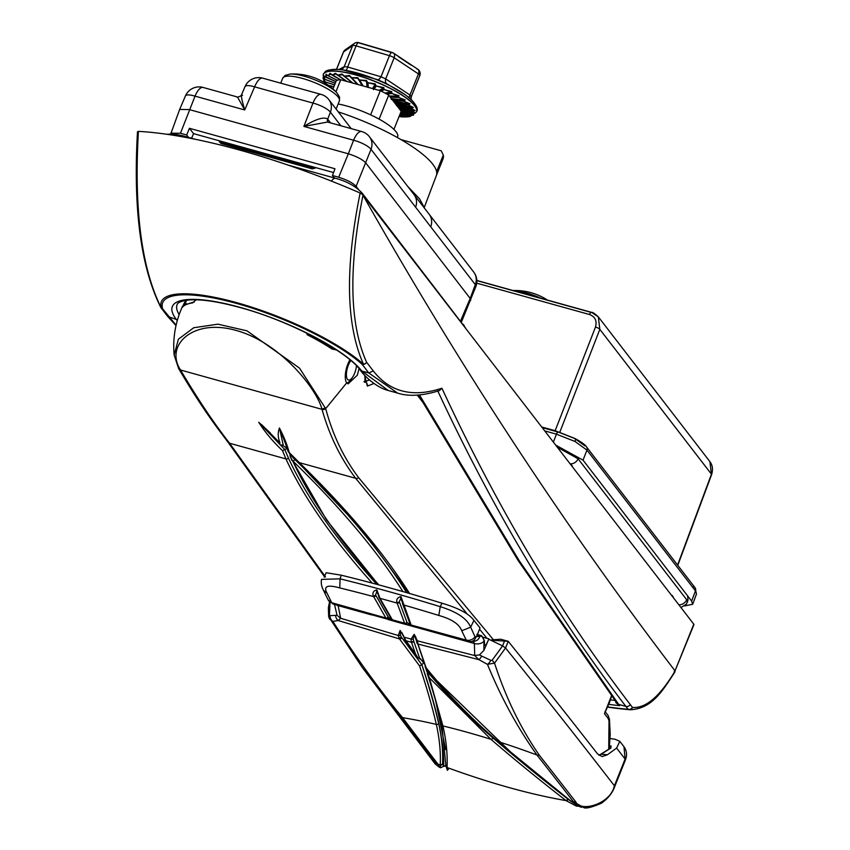 <?xml version="1.0" encoding="UTF-8"?>
<svg xmlns="http://www.w3.org/2000/svg" width="850" height="850" viewBox="0 0 850 850"><rect width="100%" height="100%" fill="white"/><g stroke="black" fill="none" stroke-linecap="round" stroke-linejoin="round"><path stroke-width="1.27" d="M290.243 74.056L290.243 74.056A28.581 7.278 21.8 0 1 298.956 74.938A28.581 7.278 21.8 0 1 336.781 92.671L336.781 92.671A59.553 59.553 0 0 0 290.243 74.056L285.143 75.406L282.699 78.211L280.723 83.172M513.188 290.562A28.581 7.278 21.8 0 1 525.81 292.74A28.581 7.278 21.8 0 1 541.067 298.318M436.326 175.663A92.331 23.513 -158.2 0 0 436.358 175.567A92.331 23.513 -158.2 0 0 436.603 171.679A92.331 23.513 -158.2 0 0 432.777 164.231A92.331 23.513 -158.2 0 0 338.289 111.892M407.724 186.437L419.592 198.868L423.821 206.741M248.901 150.206L247.754 148.708M333.561 172.561L193.556 133.641L191.579 138.263M188.562 137.424L186.681 134.991L189.433 128.286L334.974 168.757L332.456 175.514L338.683 177.246L348.319 153.797L189.284 109.586L179.648 109.459L170.786 133.854M189.433 128.286L193.556 133.641M186.681 134.991L180.466 133.259L170.808 133.174M461.454 321.991L475.915 286.408A14.886 3.655 -159.6 0 0 475.309 284.665L371.025 149.334L356.108 186.352L358.413 189.348M356.108 186.352C352.75 182.846 346.938 179.817 338.683 177.246M334.337 177.947L332.456 175.514M338.141 103.966A42.043 10.71 21.8 0 1 379.44 119.308A42.043 10.71 21.8 0 1 397.662 136.893L397.407 137.562M401.03 139.623L441.224 150.801L443.307 155.072A92.331 23.513 -158.2 0 1 443.009 158.961L436.337 175.621M369.474 136.797A14.886 13.217 -37.6 0 1 371.025 149.334A14.886 4.122 -158.7 0 0 353.589 140.229L348.319 153.797C356.575 156.368 362.376 159.396 365.744 162.903L470.178 298.424L475.309 284.665A14.886 13.217 -37.6 0 0 473.758 272.127L414.056 194.661A14.886 13.217 -37.6 0 0 414.056 194.65L369.474 136.797A14.886 14.886 0 0 0 361.664 131.537A14.886 5.695 -74.5 0 0 353.589 140.229L303.896 126.416C315.881 119.064 323.786 116.609 327.622 119.043L330.597 122.899M242.526 95.381C240.55 93.468 241.283 98.324 244.726 109.958L195.032 96.146A14.886 3.921 -156.8 0 0 185.428 95.944L179.648 109.459M470.751 300.252L470.178 298.424L460.583 320.854M340.871 125.757L330.406 112.179A14.886 4.122 -158.7 0 0 312.981 103.073L254.617 86.849L244.726 109.958L237.883 97.718M430.716 226.801A14.886 13.217 -37.6 0 0 429.165 214.264M415.608 207.188A14.886 13.217 -37.6 0 0 414.056 194.661M327.547 122.049L303.896 126.416L312.981 103.073A14.886 5.695 -74.5 0 1 321.045 94.382L262.692 78.157A14.886 5.695 105.5 0 0 254.617 86.849A14.886 3.921 -156.8 0 0 245.012 86.647L241.485 94.902C241.974 95.827 235.971 98.069 237.235 96.942L203.107 87.454A14.886 14.886 0 0 0 185.428 95.944M436.603 171.679L443.307 155.072M350.88 360.581A11.167 4.271 105.5 0 0 346.821 377.984A11.167 4.271 105.5 0 0 352.346 377.581A11.167 4.271 105.5 0 0 356.469 365.755M351.581 378.526A14.886 5.695 -74.5 0 1 350.721 379.822A14.886 5.695 -74.5 0 1 346.874 383.063M360.145 369.941A3.719 3.304 -37.6 0 0 361.76 371.004L388.312 390.511C375.796 387.377 363.619 375.201 360.145 369.941L360.145 369.941C347.183 351.656 290.859 321.608 242.93 308.337C217.887 301.314 199.081 298.605 186.511 300.231C180.529 301.41 177.427 302.834 177.193 304.491L177.193 304.491A100.427 25.574 -158.2 0 0 179.169 314.606M388.312 390.511L397.492 393.061M419.433 394.91L519.254 560.766L618.662 704.384L625.876 706.393C555.688 614.847 492.947 509.607 437.644 390.681M177.268 320.62L176.343 319.462A104.146 26.52 21.8 0 1 239.827 307.307A104.146 26.52 21.8 0 1 361.76 371.004L368.794 372.969L362.111 364.289A114.559 29.176 -158.2 0 0 236.916 303.524A114.559 29.176 -158.2 0 0 162.626 308.826L176.109 325.178M441.915 388.227L439.429 390.607C422.493 395.866 408.531 396.695 397.545 393.072L368.794 372.969L373.277 370.919C389.789 392.062 412.664 397.832 441.915 388.227C497.207 507.418 559.991 612.85 630.243 704.533L632.474 707.423C645.681 708.539 659.77 696.575 674.751 671.532L693.791 624.187L362.971 195.234C460.923 368.284 564.963 526.851 675.081 670.926M137.689 132.589L138.412 131.368A251.239 63.984 21.8 0 1 360.134 193.014L362.886 194.767M137.594 132.132L138.412 131.368C133.896 209.504 141.525 268.387 161.288 308.008A3.719 3.177 151.1 0 1 160.714 307.286L160.714 307.286A3.719 3.177 151.1 0 1 160.395 306.351M693.791 624.187A3.719 0.946 21.8 0 1 693.94 624.644A3.719 0.946 21.8 0 1 693.515 624.878M362.971 195.234C348.373 268.473 349.584 324.137 366.584 362.228A3.719 3.209 152.7 0 1 363.513 364.236C346.024 325.242 344.898 268.164 360.134 193.014M137.488 131.75C133.067 208.728 140.813 267.24 160.714 307.286A3.719 3.719 0 0 0 161.011 307.753A3.719 3.304 142.4 0 0 162.626 308.826A3.719 3.527 -16.3 0 1 161.288 308.008A116.131 29.569 21.8 0 1 236.597 302.632A116.131 29.569 21.8 0 1 363.513 364.236A3.719 2.932 -48.4 0 1 362.111 364.289A3.719 3.304 142.4 0 0 366.584 362.228L373.277 370.919M630.243 709.793L629.021 709.633A250.006 63.665 21.8 0 1 610.534 707.54A250.006 63.665 21.8 0 1 607.591 707.115L630.222 709.782C651.642 708.539 661.629 692.484 674.974 671.861L674.571 671.84M607.676 706.903A248.721 63.336 -158.2 0 0 628.107 709.282A3.719 3.304 142.4 0 0 632.474 707.423A3.719 3.347 99.5 0 1 629.021 709.633A3.719 2.763 94.8 0 1 628.107 709.282L625.876 706.393A3.719 3.304 142.4 0 0 630.243 704.533M674.751 671.532L693.94 624.644M674.241 671.341L675.091 670.937M608.738 704.321A253.024 64.43 21.8 0 0 619.661 705.681L618.662 704.384A3.719 3.304 142.4 0 1 617.047 703.311L619.661 705.681L615.846 702.684L615.57 700.506M312.853 168.045L221.924 142.758L221.064 141.791A1.487 0.648 172 0 0 219.247 141.557L219.13 140.749M314.585 167.801L313.161 168.13A1.487 0.574 105.5 0 0 313.023 168.024L313.023 168.024A1.487 0.574 105.5 0 0 312.226 168.874L315.074 168.194L314.585 167.801M609.237 748.574L611.097 745.992L610.874 748.074L601.258 754.205A220.819 56.238 -158.2 0 0 607.421 754.758L616.611 748.085L619.82 741.338L615.06 739.234A249.326 63.495 -158.2 0 1 610.088 738.501M590.399 807.075L583.302 807.245L573.506 801.826A20876.425 5316.304 -158.2 0 0 536.966 755.013C517.629 727.908 501.128 697.68 487.464 664.349L478.901 659.653L417.987 644.066L426.084 667.686C446.962 693.717 470.942 718.335 498.036 741.54A1708.468 435.072 -158.2 0 0 571.636 801.539L575.896 802.06C580.858 812.504 610.629 804.036 614.401 785.782L625.101 759.039L623.985 746.725L619.82 741.338M571.657 801.55A1.785 1.296 127.8 0 1 571.2 801.359L582.069 807.054C581.4 807.829 577.777 805.928 571.2 801.359L570.881 800.955M579.158 806.268L576.343 806.108L566.058 800.615A1715.767 436.932 21.8 0 1 490.886 739.277L429.377 677.801L442.924 725.942A1715.767 436.932 21.8 0 1 447.068 767.529C490.397 783.307 530.06 794.336 566.058 800.615L568.055 799.234L572.698 802.506M447.068 767.529L445.931 765.871A1.785 1.721 2.5 0 0 447.068 767.55L447.355 770.312L448.513 768.06M444.805 765.786L443.711 765.977A1.785 1.7 34.1 0 1 443.519 766.36L440.534 767.784L440.257 765.011A1708.468 435.072 -158.2 0 0 436.316 724.381C432.512 707.646 426.923 688.149 419.528 665.858L399.489 638.924L338.247 620.553L332.839 621.361C355.906 657.305 379.153 689.403 402.592 717.655A20876.425 5316.304 -158.2 0 0 437.941 764.139L440.257 765.011L442.574 764.033L443.711 765.977C444.114 741.869 436.815 708.103 421.834 664.711L401.211 636.884L421.834 664.711M435.859 763.119L437.941 764.139L439.578 767.423L435.168 763.938L435.859 763.119A20878.932 5316.941 21.8 0 1 400.509 716.635L362.302 667.505L328.865 617.058A6.311 2.539 -9.9 0 1 328.663 616.579L328.663 616.579A6.311 2.539 -9.9 0 1 329.46 615.018L329.991 615.634L337.067 615.315L334.496 604.424M391.924 619.788L386.389 618.694A1.785 1.541 -44.4 0 0 388.567 617.472L375.572 594.936L388.121 616.888L390.224 618.789A1.785 1.317 89.6 0 1 388.779 619.523L333.094 604.021L328.068 599.76L323.478 590.314C321.481 586.532 320.832 582.888 321.555 579.381L340.074 578.85L339.777 587.934C327.303 584.428 323.096 586.234 327.154 593.364L331.691 602.703L385.868 618.003L373.235 595.85C372.3 592.716 373.501 590.718 376.858 589.857L379.982 598.336L392.371 619.82L404.6 623.22L396.929 602.512C396.164 599.42 397.513 597.433 400.977 596.572L411.134 625.026L466.278 640.114L461.731 630.774C459.361 624.166 451.722 619.066 438.812 615.464A555.645 141.504 -158.2 0 0 403.644 604.966A1.785 1.541 -20.8 0 1 402.581 603.617M413.78 641.251L419.889 658.973L413.78 641.251A1.785 1.594 -19.4 0 1 411.464 642.281L406.024 640.773L415.544 654.032L411.283 641.729L411.049 639.083L414.184 634.344L417.403 640.836L474.725 655.552L474.364 643.503L473.493 641.304M336.419 604.966A7.448 4.909 -8.8 0 0 338.141 605.625L340.638 618.269L398.246 635.503L400.127 630.434L406.024 640.773A1.785 1.456 -34.7 0 1 405.248 640.252L404.823 639.572A1.785 1.403 -28.8 0 0 405.673 640.167M391.903 619.756L389.459 619.533M411.134 625.026L412.675 626.163L411.464 625.664A1.785 1.647 -33.9 0 1 410.603 625.048L410.146 624.134A1.785 1.562 -20.1 0 0 411.134 625.026M468.499 641.442L470.826 641.654A7.448 6.418 83.1 0 1 470.815 641.654A7.448 6.418 83.1 0 1 468.499 641.442L466.278 640.114A7.448 6.332 153.9 0 0 475.022 636.809L479.857 636.289C482.343 635.747 483.703 637.426 483.937 641.314L483.894 650.399L488.782 639.232L485.977 645.129L484.691 645.469L484.351 640.656L481.557 635.683L476.956 636.066M417.722 643.153A1.785 1.498 169.1 0 1 416.829 641.229L416.436 639.891A1.785 1.211 173.9 0 0 417.403 640.836L417.987 644.066A1.785 1.594 160.6 0 1 416.914 642.558M483.894 650.399L479.485 654.914L481.727 656.094A6.311 1.339 -61.9 0 1 478.901 659.653L474.725 655.552M513.889 755.183L426.902 671.043C446.346 694.524 468.371 716.837 492.957 737.949A1713.983 436.475 -158.2 0 0 568.055 799.234M391.404 618.247A1.785 1.466 -31.5 0 0 392.371 619.82L393.943 621.191L405.779 624.474L406.778 624.527L404.6 623.22A1.785 1.562 -20.1 0 0 406.927 622.2L399.288 601.641L406.927 622.2M324.19 577.171L326.145 572.719L341.233 575.195L340.074 578.85A562.02 143.119 21.8 0 1 389.374 591.749A562.02 143.119 21.8 0 1 440.247 606.698L441.979 603.213C458.522 608.101 469.168 613.827 473.939 620.383L470.677 627.173L475.022 636.809M438.812 615.464L440.247 606.698C456.918 611.787 467.064 618.609 470.677 627.173L461.731 630.774M441.979 603.213A562.02 143.119 -158.2 0 0 341.233 575.195M476.85 636.013L480.027 627.874A20888.803 5319.449 -158.2 0 0 473.939 620.383M488.92 638.871L483.48 637.362M481.727 656.094L490.896 660.376L492.139 660.248L502.584 645.904L488.782 639.232M330.002 602.31L329.46 615.018M491.587 639.869L500.714 639.232L508.226 641.314L505.548 647.997L494.541 663.117C505.761 697.659 520.699 728.365 539.346 755.236A20878.932 5316.941 21.8 0 1 575.896 802.06M491.566 640.231L508.226 641.314A20902.201 5322.859 21.8 0 1 597.465 753.822L602.151 756.574L607.421 754.758M386.389 618.694L385.868 618.003A1.785 1.466 -31.5 0 0 388.121 616.888M328.068 599.76A7.448 6.311 -26.5 0 0 331.691 602.703L333.944 604.031L333.094 604.021M401.721 637.776A1.785 1.456 145.4 0 1 399.489 638.924L398.246 635.503A1.785 1.201 172.9 0 0 400.392 635.067L401.211 636.884A1.785 1.371 154.6 0 1 398.937 637.925M340.638 618.269L338.247 620.553A6.311 5.206 -96.5 0 1 335.591 615.464M492.139 660.248L494.541 663.117L487.464 664.349A6.311 1.679 -60.8 0 0 490.896 660.376M329.991 615.634A6.311 5.366 -100 0 0 332.839 621.361L329.587 619.076L328.663 616.579L328.366 607.782L329.534 601.864M337.067 615.315L340.521 618.131M475.904 637.234A7.448 6.418 83.1 0 1 470.826 641.654M479.857 636.289A7.448 6.534 81.6 0 1 474.704 641.134L472.919 641.006M483.937 641.314A7.448 5.1 175.6 0 1 474.364 643.503L428.474 630.742M474.81 655.467L479.485 654.914M583.302 807.245C584.906 809.019 590.931 807.691 601.386 803.239C607.92 798.617 612.361 793.103 614.688 786.707L614.401 785.782A20902.201 5322.859 21.8 0 0 505.548 647.997L502.584 645.904L504.379 641.41M419.528 665.858L421.823 664.742C429.229 687.066 434.828 706.605 438.621 723.361A1710.264 435.529 21.8 0 1 442.574 764.033A1.785 1.721 -177.5 0 1 440.257 765.021M426.7 668.907L426.934 670.937M445.666 749.647L435.699 701.048M426.838 671.585L425.478 667.399M421.844 664.679L422.992 663.616M404.239 637.202L404.866 638.339A1.785 1.403 -28.8 0 0 404.823 639.572L403.707 636.692A1.785 1.062 -17.2 0 1 403.75 636.151L403.155 635.141M420.463 658.793L423.842 663.085M400.127 630.434A1.785 0.68 -74.2 0 0 400.233 630.827L400.392 635.067M416.564 641.155L414.29 634.737L413.281 638.807L413.642 640.773A1.785 1.541 -13.8 0 1 411.283 641.729M415.799 637.032L414.29 634.737A1.785 0.691 105.3 0 1 414.184 634.344M415.544 654.032L417.754 657.496L422.142 660.429L423.757 662.787M413.281 638.807A1.785 1.307 5.8 0 1 411.049 639.083L404.611 637.298A1.785 1.062 -17.2 0 1 403.707 636.692L401.816 632.506M402.326 602.214L400.86 598.368L399.288 601.641A1.785 1.424 -11.8 0 1 396.929 602.512M403.442 604.244A1.785 1.392 169.8 0 1 402.581 602.448L401.976 599.526L400.86 598.368A1.785 0.648 105.9 0 1 400.977 596.572M404.823 623.688A1.785 1.626 -29.1 0 0 407.097 622.582L410.688 624.75M378.335 594.532L376.805 591.674L375.572 594.936A1.785 1.328 -17 0 1 373.235 595.85M379.727 597.731A1.785 1.36 161.2 0 1 378.93 595.977L376.805 591.674A1.785 0.723 105.1 0 1 376.858 589.857M390.224 618.789L391.595 619.331M391.797 619.533A1.785 1.519 -40.2 0 0 392.009 619.884L392.009 619.884A1.785 1.519 -40.2 0 0 392.711 620.319M377.836 592.599L379.121 597.688A1.785 1.466 -28.4 0 0 379.982 598.336A555.645 141.504 -158.2 0 1 388.514 600.684A555.645 141.504 -158.2 0 1 397.099 603.096A1.785 1.541 -20.8 0 0 399.415 602.076M408.287 623.911A1.785 1.456 86.3 0 1 407.235 624.591L407.235 624.591A1.785 1.456 86.3 0 1 406.778 624.527M410.38 624.548A1.785 1.647 -33.9 0 0 410.603 625.048L412.197 626.259L467.638 641.431M410.199 623.029A1.785 1.562 -20.1 0 0 410.146 624.134L402.666 604.095L401.965 599.526M405.078 639.88A1.785 1.456 -34.7 0 0 405.248 640.252L417.754 657.496M416.468 639.54A1.785 1.211 173.9 0 0 416.436 639.891L425.149 665.709M426.084 667.686L425.085 666.772M443.519 766.36L445.953 766.009M447.111 767.55A1.785 1.7 -145.8 0 0 448.311 769.505M429.377 677.801L426.902 671.043M609.992 748.648A1.487 1.158 57.3 0 1 610.353 748.223L611.097 745.992A237.065 60.371 -158.2 0 1 609.546 745.79M600.419 754.715A1.487 1.158 57.6 0 1 600.748 754.354L600.748 754.354A1.487 1.158 57.6 0 1 601.258 754.205M598.952 755.331L610.353 748.223A1.487 1.158 57.3 0 1 610.874 748.074M349.934 359.784A14.96 5.727 105.5 0 0 347.884 363.981A14.96 5.727 105.5 0 0 346.704 382.861L348.128 383.86L357.34 375.179L359.072 368.603M467.245 614.019L355.683 478.306C340.563 458.341 329.343 435.349 322.022 409.349L321.938 409.062C316.232 387.781 279.044 342.029 235.992 330.395C192.387 318.049 164.804 345.663 180.359 369.707L178.606 368.464L174.154 355.066L178.404 339.192L193.736 327.739L217.961 324.179L246.968 330.831L299.498 368.103L325.731 408.701C332.679 434.839 343.676 457.853 358.721 477.753L493.499 639.859M336.526 349.987L331.999 349.01A94.881 24.161 -158.2 0 0 307.073 334.677L307.009 333.529M195.851 299.784A72.452 28.039 106.6 0 0 195.734 300.039L195.564 300.369M192.684 302.876A1.487 1.317 -97.9 0 1 193.673 302.079C184.748 304.821 181.008 306.489 182.463 307.073L182.463 307.073A1.487 1.434 -141.9 0 0 182.282 307.392L183.993 303.588A1.487 0.701 28.2 0 1 184.004 303.546L182.282 307.392A94.881 24.161 -158.2 0 1 192.684 302.876L195.734 300.039A71.315 27.604 -73.4 0 1 195.829 299.784M183.993 303.588A36.306 13.887 -74.5 0 1 185.874 300.337L184.004 303.546A1.487 0.701 28.2 0 1 185.045 303.397L183.993 305.564M180.359 369.707L180.529 370.005C197.476 398.682 213.828 423.098 229.596 443.243L325.507 576.938M486.976 638.329L479.506 629.117M372.236 583.111A1653.154 420.984 21.8 0 1 285.94 458.915L282.498 450.649C272.627 441.256 264.711 431.8 258.751 422.269L280.033 443.031C277.865 437.506 277.674 432.501 279.448 428.017C284.134 437.197 287.385 445.358 289.191 452.508L299.338 462.644L355.683 478.306A3.719 3.262 140.3 0 0 358.721 477.753M608.717 749.275L609.025 720.864L608.271 718.654A3.719 3.304 -37.6 0 0 607.963 715.328L609.461 719.366A3.719 2.603 -6.8 0 0 608.515 717.889M608.271 718.654L604.456 713.702L611.426 695.969M373.947 383.488L367.381 386.102L364.639 375.658M331.989 347.894L334.411 348.617M364.735 381.65L369.506 379.982M402.9 591.579A1645.717 419.092 -158.2 0 0 292.644 460.774L290.264 456.832L289.723 453.358M288.15 450.511L279.491 428.081L283.369 445.793L286.949 448.322M287.098 448.502L284.803 449.576L288.32 457.799A1651.295 420.516 -158.2 0 0 376.731 584.322M270.321 432.937L258.793 422.333L284.803 449.586L282.498 450.649M280.033 443.031L261.577 424.607M289.786 454.495L294.876 459.467A1647.576 419.56 21.8 0 1 406.672 592.652M609.025 720.864A3.719 2.603 -6.8 0 0 609.461 719.366L610.215 734.57L609.184 748.967M604.456 713.702L609.429 702.589A3.719 0.946 21.8 0 1 609.004 702.833M281.424 444.816L283.369 445.793M289.191 452.508L288.161 451.584L282.487 434.828M195.691 299.774L193.673 302.079A1.487 1.317 -97.9 0 1 194.161 302.122M331.999 349.01A1.487 0.903 -56.5 0 0 331.829 347.724L331.829 347.724A1.487 0.903 -56.5 0 0 331.543 347.629A93.394 23.779 21.8 0 0 307.233 333.636M553.403 442L556.452 434.159A3.719 1.424 -74.5 0 1 558.471 431.991A3.719 1.424 -74.5 0 1 558.811 432.236L574.696 438.515A3.719 1.328 117.6 0 1 575.089 438.558C581.729 442.266 585.554 445.071 586.564 446.951L586.564 446.951A3.719 3.304 -37.6 0 1 586.946 450.096L583.036 460.147L691.645 601.099L695.449 590.888A3.719 3.304 -37.6 0 0 695.066 587.754L696.469 594.065L695.449 590.888L586.946 450.096L575.004 441.469L556.452 434.159L544.882 430.939M476.829 280.457L591.547 312.354A3.719 1.424 105.5 0 1 591.887 312.598L598.326 316.859L599.834 329.343L559.757 432.353M677.577 565.059L711.45 474.183L709.856 461.592C712.587 465.12 713.171 469.466 711.599 474.629A3.719 0.914 -159.6 0 0 711.45 474.183L599.834 329.343A3.719 1.031 -158.7 0 0 595.478 327.069C597.178 320.96 595.202 316.774 589.528 314.521L476.723 283.156M687.459 602.257L686.673 599.718L578.064 458.766L557.472 447.281M684.569 605.933L692.665 604.286L691.645 601.099M583.036 460.147L555.889 445.23M541.864 427.029L555.156 430.716A3.719 1.424 -74.5 0 1 555.018 431.024M393.933 129.402L401.168 111.286L388.705 95.115L379.111 119.127M370.632 114.856L380.29 90.716A36.847 9.382 21.8 0 1 388.705 95.115M332.945 88.953L336.366 80.569A36.847 9.382 21.8 0 1 340.754 79.73L335.931 91.789M340.754 79.73L380.29 90.716M356.851 42.564A5.206 4.973 55 0 0 352.644 45.581A5.206 1.328 21.8 0 1 353.908 45.422A5.206 1.328 21.8 0 1 356.097 45.857L347.65 66.991L381.013 76.776L385.698 78.891L409.966 95.041L411.209 96.879L419.804 75.576A5.206 1.328 21.8 0 1 419.656 75.746L411.241 96.783M391.648 52.541L359.199 43.01A5.206 1.764 106.4 0 0 358.796 42.691A5.206 1.764 106.4 0 0 356.097 45.857L389.459 55.654A5.206 1.328 21.8 0 1 394.156 57.768L385.698 78.891A5.206 3.357 -66.6 0 0 386.782 83.789L377.761 79.73L343.251 69.966A48.291 12.293 21.8 0 1 405.152 94.722A48.291 12.293 21.8 0 1 415.947 107.599M411.188 65.195L398.214 56.568M399.075 116.439L402.613 116.726A1.116 0.606 -58.4 0 0 402.677 116.726L399.734 114.888L402.677 116.726L401.253 116.811M340.361 79.741L332.339 75.172L335.336 73.281L346.991 81.462L337.599 75.183L341.913 74.003L353.164 83.364M352.814 83.077L344.186 76.118L349.478 75.501L357.85 84.352L351.571 77.679L357.744 77.69L362.918 85.765L359.561 79.911L366.424 80.516L367.784 82.673L368.199 87.539M368.188 87.359L367.901 82.705L375.211 83.853L376.146 85.946L373.501 89.622M374 88.974L376.263 85.988L383.764 87.603L384.243 89.579L380.864 90.993M380.906 91.014L384.349 89.632L391.797 91.619L391.786 93.447L386.739 94.01M386.782 94.031L391.882 93.5L399.011 95.752L398.491 97.399L390.161 97.006L398.576 97.453L405.142 99.864L404.122 101.299L391.223 99.365M392.084 99.493L404.196 101.352L409.976 103.796L408.478 105.007L393.975 101.713L408.531 105.06L413.334 107.419L411.4 108.386L395.813 103.849L411.432 108.428L415.098 110.585L412.781 111.318L396.684 105.708M396.939 105.793L412.781 111.35L415.193 113.188L412.569 113.688L398.703 108.078M399.755 109.448L412.717 115.154L412.537 113.741L398.724 108.12L412.547 113.719L413.621 115.132L410.773 115.419L400.796 110.808M400.902 111.977L409.583 116.344L410.709 115.451L410.444 116.354L410.731 115.441L410.444 116.354A1.116 1.052 82.4 0 1 410.157 116.439L416.489 111.913A50.246 12.792 21.8 0 0 390.065 88.368A50.246 12.792 21.8 0 0 336.844 71.294A50.246 12.792 21.8 0 0 323.181 74.598L323.797 80.867L325.252 81.94L322.926 78.051L324.668 79.273L323.659 75.756L335.931 81.653L325.699 77.191L326.039 74.173L328.238 75.831L329.981 73.334L340.34 79.741M400.106 113.953L404.972 116.779L407.362 116.461L400.552 112.838L407.373 116.918L409.222 116.673L400.562 112.806M407.373 116.918L405.333 116.886A1.116 0.978 94.7 0 0 405.726 116.832M407.362 116.461L405.779 116.801M331.128 74.375L330.554 74.035L328.281 75.82L337.184 80.251L328.281 75.82A47.271 12.038 -158.2 0 0 328.238 75.831L326.666 74.843L325.72 77.169A47.271 12.038 -158.2 0 0 325.678 77.212L324.286 76.309L324.679 79.209L335.293 83.236L324.668 79.241L335.283 83.268M322.926 78.051A1.116 1.031 172.6 0 0 323.563 78.646L325.231 81.897L334.613 84.936L325.231 81.897A47.271 12.038 -158.2 0 0 325.252 81.94L324.009 81.186L326.103 83.725M328.525 85.393L333.869 86.785M326.559 71.836A48.291 12.293 21.8 0 1 338.991 69.488L344.186 66.714L352.644 45.581L343.549 51.946A5.206 4.973 -125 0 1 345.249 49.789A5.206 5.206 0 0 0 343.4 52.116A5.206 1.328 21.8 0 1 343.549 51.946L336.579 69.349M416.84 68.956A5.206 3.209 123.6 0 1 417.849 69.296A5.206 3.209 123.6 0 1 418.423 73.918L394.156 57.768A5.206 3.209 123.6 0 0 393.582 53.146A5.206 3.209 123.6 0 0 392.572 52.806A5.206 1.764 106.4 0 0 392.169 52.487A5.206 1.764 106.4 0 0 389.459 55.654L381.013 76.776A5.206 1.944 -65.1 0 1 377.761 79.73M418.646 70.295A5.206 4.973 -125 0 1 419.804 75.299M340.765 69.657A5.206 5.111 -102.1 0 0 344.186 66.714L347.65 66.991A5.206 1.562 -82 0 1 345.706 70.316L346.014 70.359M345.249 49.789L354.344 43.424A5.206 5.206 0 0 1 358.796 42.691L392.169 52.487A5.206 5.206 0 0 1 393.582 53.146L417.849 69.296A5.206 5.206 0 0 1 419.804 75.576A5.206 1.328 21.8 0 0 418.423 73.918L409.966 95.041A5.206 2.975 -46.8 0 0 409.275 97.909M416.521 111.849A50.246 12.792 -158.2 0 0 416.543 111.786C419.029 108.301 415.225 102.616 405.152 94.722L386.782 83.789M410.794 99.227A5.206 5.111 -102.1 0 1 411.209 96.879M343.474 75.671L342.306 74.715L337.769 75.267L347.119 81.494M352.421 82.971L345.674 77.467M352.612 83.024L343.804 75.969A1.116 0.829 -51.3 0 1 343.612 75.714L342.306 74.715A1.116 0.754 -89.4 0 1 341.913 74.003M352.665 83.034L344.08 76.096A1.116 0.829 -51.3 0 1 343.804 75.969L342.306 74.715M357.414 84.363L349.743 76.181L344.271 76.128L352.92 83.109M362.206 85.691L357.882 78.349L351.656 77.701L358.094 84.543M367.126 87.061L366.424 81.132L359.656 79.932L363.088 85.935M372.523 88.559L375.052 84.426L367.986 82.737L368.284 87.38M378.951 90.344L383.467 88.113L376.348 86.02L374.096 88.995M384.976 93.054L391.361 92.055L384.444 89.664L380.991 91.056M389.385 95.997L398.448 96.124L391.956 93.532L386.846 94.063M391.351 98.547L404.462 100.162L398.639 97.495L390.203 97.059M393.04 100.736L409.201 104.029L404.249 101.394L392.105 99.524M394.602 102.765L412.484 107.589L408.574 105.092L393.975 101.713M396.153 104.784L414.194 110.691L411.453 108.46L395.356 103.743M397.821 106.941L414.279 113.252L412.792 111.382L396.961 105.825M324.53 81.632L325.731 83.481M327.038 75.044L326.666 74.843A1.116 1.031 -128.4 0 1 326.039 74.173M336.642 74.534L335.824 73.982L332.382 75.161L340.425 79.741M349.743 76.181L350.912 77.212L349.743 76.181A1.116 0.595 -84.1 0 1 349.478 75.501M350.912 77.212A1.116 0.946 -43.6 0 0 351.061 77.424L357.754 84.448L351.252 77.573M362.652 85.818L358.891 79.433A1.116 1.031 -30.5 0 0 359.454 79.868A47.271 12.038 -158.2 0 1 359.561 79.911A1.116 1.031 150.2 0 0 359.656 79.932M360.315 81.855L358.891 79.433A1.116 1.031 -30.5 0 1 358.859 79.369L357.744 77.69M367.689 87.221L366.424 80.516M373.288 88.772L375.551 85.361L375.211 83.853M380.014 90.642L383.679 88.974L383.764 87.603M385.889 93.543L391.276 92.82L391.797 91.619M389.789 96.517L398.066 96.772L398.448 96.124A1.116 0.563 -65.3 0 0 399.011 95.752M391.723 99.036L403.803 100.693L404.462 100.162A1.116 0.733 -61.9 0 0 405.142 99.864M393.401 101.214L408.276 104.422L409.201 104.029A1.116 0.871 -57.5 0 0 409.976 103.796M394.974 103.243L412.484 107.589A1.116 0.978 -50.9 0 0 413.334 107.419M396.557 105.294L414.194 110.691A1.116 1.062 -38.4 0 0 415.098 110.585M398.267 107.514L414.279 113.252A1.116 1.094 -7 0 0 415.193 113.188M400.276 110.128L412.717 115.154A1.116 1.094 51.7 0 0 413.621 115.132M400.733 112.391L409.583 116.344A1.116 1.052 82.4 0 0 410.157 116.439L409.222 116.673M399.914 114.431L404.972 116.779A1.116 0.978 94.7 0 0 405.333 116.886L403.888 117.034M332.01 75.002L330.554 74.035A1.116 0.978 -108.8 0 1 329.981 73.334M337.769 75.267A1.116 0.691 123.6 0 1 337.705 75.267A47.271 12.038 -158.2 0 0 337.62 75.267A1.116 0.68 -56.5 0 1 337.408 75.193L337.408 75.193A1.116 0.68 -56.5 0 1 337.227 74.938L335.824 73.982A1.116 0.882 -97 0 1 335.336 73.281M346.8 81.409L335.824 73.982M346.959 81.451L344.962 80.123M324.307 76.404A1.116 1.052 -157.8 0 1 323.659 75.756M179.573 136.298A13.037 4.983 -74.5 0 1 182.038 135.607L195.149 139.251M331.351 181.071A13.037 4.983 -74.5 0 1 335.761 178.351C347.108 181.454 355.927 186.405 362.206 193.194L465.322 327.707M363.651 195.766A13.037 11.581 -37.6 0 0 362.206 193.194M464.748 326.953A13.037 11.581 -37.6 0 0 463.293 324.371M336.781 92.671L339.543 97.166L339.373 100.884A30.526 7.777 -158.2 0 0 326.559 88.304A30.526 7.777 -158.2 0 0 296.884 77.084A30.526 7.777 -158.2 0 0 282.699 78.211M203.107 87.454A14.886 5.695 -74.5 0 0 195.032 96.146L180.466 133.259M351.188 128.626L328.854 99.641A14.886 13.217 -37.6 0 1 330.406 112.179L327.696 119.138A3.719 3.304 142.4 0 0 328.026 122.188M328.015 122.188A3.719 3.283 141.2 0 1 327.622 119.043M228.788 144.606L227.641 143.108M232.56 144.479L233.708 145.977M313.852 168.002A32.459 8.266 -158.2 0 0 313.374 166.951M160.841 307.509A3.719 3.304 142.4 0 0 161.011 307.753L167.694 316.434L176.343 319.462A3.719 3.304 142.4 0 0 177.565 319.568M315.764 167.609L315.074 168.194M312.226 168.874L220.989 143.512L219.247 141.557M418.476 394.984L517.905 560.139L617.047 703.311A3.719 3.304 142.4 0 1 616.526 702.227M610.449 699.869A249.305 63.484 -158.2 0 0 614.826 700.421M616.579 702.259L615.846 702.684M220.989 141.259L221.712 142.641M223.773 143.214L223.582 141.982L223.816 143.225M221.924 142.758A1.487 0.574 105.5 0 0 221.786 142.662L221.786 142.662A1.487 0.574 105.5 0 0 220.989 143.512M492.957 737.949A1.785 1.392 -49.3 0 1 490.886 739.277A249.369 63.506 -158.2 0 0 466.501 732.073A249.369 63.506 -158.2 0 0 442.924 725.942A1.785 1.7 -12.9 0 1 441.83 724.742L441.83 724.742A1.785 1.7 -12.9 0 1 441.904 723.754M375.806 595.51A1.785 1.466 -28.4 0 1 373.533 596.594A555.645 141.504 -158.2 0 0 339.777 587.934M539.346 755.236A7.448 6.588 141.8 0 1 536.966 755.013A249.369 63.506 -158.2 0 0 498.036 741.54A1.785 1.381 130.7 0 1 497.505 741.285C470.337 718.016 446.271 693.324 425.319 667.186M338.141 605.625L371.418 614.879M388.099 619.523L393.454 621.01M406.279 624.58L411.804 626.11M438.621 723.361A1.785 1.7 167.3 0 1 436.316 724.381A249.369 63.506 -158.2 0 0 402.592 717.655A7.448 6.63 -37 0 1 400.509 716.635M624.537 760.442A7.448 1.891 21.8 0 0 625.388 759.974L625.388 759.974A7.448 1.891 21.8 0 0 625.101 759.039A20902.201 5322.859 -158.2 0 0 616.611 748.085M484.649 644.757L485.977 645.129M476.839 634.663L480.282 635.619M623.985 746.725C626.811 750.794 627.279 755.204 625.388 759.974L614.688 786.707L613.817 787.185M323.478 590.314L327.154 593.364M378.983 597.284A1.785 1.466 -28.4 0 0 379.121 597.688L391.542 619.246L393.933 621.18M571.2 801.359L497.505 741.285M566.1 800.647A1.785 1.296 -52.2 0 0 568.097 799.266M686.673 599.718A7.448 6.609 142.4 0 1 678.852 604.796A7.448 6.609 142.4 0 0 686.673 599.718M578.064 458.766A7.448 6.609 142.4 0 1 570.244 463.856A7.448 6.609 142.4 0 0 578.064 458.766M346.704 382.861L326.421 407.724L321.938 409.062M325.731 408.701A3.719 3.23 163.2 0 1 322.022 409.349L180.529 370.005A3.719 2.986 150.1 0 1 178.787 368.772C193.46 393.805 207.91 415.661 222.126 434.329L227.896 442.053A3.719 3.347 144.7 0 0 229.596 443.243L285.94 458.915A1.859 1.742 -24.7 0 0 288.32 457.799M298.35 461.678A1.859 1.53 -45.7 0 0 299.338 462.644A1653.154 420.984 21.8 0 1 409.594 593.502M291.465 459.096A1.859 1.742 -24.6 0 0 292.634 460.774A1645.717 419.092 -158.2 0 0 378.803 584.874M292.634 460.774L292.644 460.774A1.859 1.53 -45.7 0 0 294.876 459.467M186.894 300.178A37.219 14.248 105.5 0 0 185.045 303.397L186.819 303.886M323.032 341.764L321.513 341.339M422.939 402.443L417.244 395.069M182.176 307.116A94.913 94.913 0 0 0 174.154 355.066L178.787 368.772A3.719 2.986 150.1 0 1 178.702 368.613M324.753 577.044L227.896 442.053A3.719 3.347 144.7 0 1 227.492 441.267M364.746 381.682A3.719 3.347 71.9 0 1 367.381 386.102M609.291 702.132A3.719 0.946 21.8 0 1 609.429 702.589L611.628 696.235M290.264 456.832L326.538 519.913L378.367 584.758M409.009 593.332L362.121 530.039L288.49 452.094M574.696 438.515L584.949 445.889M542.194 427.465L558.471 431.991L575.089 438.558A3.719 1.328 117.6 0 1 575.004 441.469M476.839 280.606L591.133 312.386M542.342 427.656L558.057 432.023M557.802 431.8L555.156 430.716L595.478 327.069M586.564 446.951L695.066 587.754A3.719 3.304 -37.6 0 0 693.451 586.691M709.856 461.592L598.326 316.859C594.734 313.565 592.471 312.056 591.547 312.354A3.719 1.424 105.5 0 0 589.528 314.521M711.195 474.853A3.719 0.914 -159.6 0 0 711.599 474.629L677.79 565.335M572.518 466.809A13.037 11.581 -37.6 0 0 571.062 464.228M673.604 597.986A13.037 11.581 -37.6 0 0 672.159 595.414M416.489 111.913L416.543 111.786A50.246 12.792 -158.2 0 0 390.118 88.241A50.246 12.792 -158.2 0 0 336.897 71.166A50.246 12.792 -158.2 0 0 323.234 74.46A50.246 12.792 -158.2 0 0 323.212 74.524M339.192 69.509A48.291 12.293 21.8 0 1 343.251 69.966L339.097 69.498C323.542 69.371 325.763 71.74 323.234 74.46L323.181 74.598M351.656 77.701A1.116 0.946 136.7 0 1 351.571 77.679A47.271 12.038 -158.2 0 0 351.464 77.658A1.116 0.946 -43.6 0 1 351.061 77.424L350.349 76.553M367.986 82.737A1.116 1.073 176.4 0 1 367.901 82.705A47.271 12.038 -158.2 0 0 367.784 82.673A1.116 1.073 -4.9 0 1 367.168 82.121M376.348 86.02A1.116 1.073 -142.8 0 1 376.263 85.988A47.271 12.038 -158.2 0 0 376.146 85.946A1.116 1.073 35.7 0 1 375.551 85.361M384.444 89.664A1.116 1.041 -111.9 0 1 384.349 89.632A47.271 12.038 -158.2 0 0 384.243 89.579A1.116 1.041 67.3 0 1 383.679 88.974M391.956 93.532A1.116 0.967 -95.9 0 1 391.882 93.5A47.271 12.038 -158.2 0 0 391.786 93.447A1.116 0.978 83.6 0 1 391.276 92.82M398.639 97.495A1.116 0.861 -87 0 1 398.576 97.453A47.271 12.038 -158.2 0 0 398.491 97.399A1.116 0.871 92.7 0 1 398.066 96.772M404.249 101.394A1.116 0.723 -81.3 0 1 404.196 101.352A47.271 12.038 -158.2 0 0 404.122 101.299A1.116 0.733 98.6 0 1 403.803 100.693M408.574 105.092A1.116 0.563 -77 0 1 408.531 105.06A47.271 12.038 -158.2 0 0 408.478 105.007A1.116 0.574 102.8 0 1 408.276 104.422M411.453 108.46L411.432 108.428A47.271 12.038 -158.2 0 0 411.4 108.386L411.326 107.833M412.792 111.382L412.781 111.35A47.271 12.038 -158.2 0 0 412.781 111.318L412.834 110.808M400.817 110.819L410.731 115.441A47.271 12.038 -158.2 0 0 410.773 115.419L411.103 115.016M402.677 116.726A47.271 12.038 -158.2 0 0 402.741 116.737A1.116 0.595 121.4 0 0 403.314 116.461M324.679 79.209L324.668 79.241A47.271 12.038 -158.2 0 0 324.668 79.273L323.861 78.891M332.382 75.161L332.339 75.172A47.271 12.038 -158.2 0 0 332.276 75.172L340.255 79.751M328.376 85.297L333.891 86.743L328.451 85.34M343.379 52.349A5.206 1.328 21.8 0 1 343.4 52.116L336.504 69.349M410.709 115.451L400.839 110.861M402.613 116.726L399.712 114.941M325.221 81.866L334.634 84.894M325.72 77.169L335.941 81.621M328.323 75.799L337.248 80.24M325.401 81.983L334.603 84.979M324.721 79.262L335.272 83.311M325.635 77.084L335.909 81.685M328.089 75.746L337.131 80.272M166.727 134.257L173.506 133.971L182.038 135.607M287.916 165.049L335.761 178.351M339.373 100.884L336.111 109.055M547.496 300.103A59.553 59.553 0 0 0 513.081 290.53M436.358 175.567L424.309 207.357M475.915 286.408A14.886 14.886 0 0 0 473.758 272.127M327.537 122.049L361.664 131.537M328.854 99.641A14.886 14.886 0 0 0 321.045 94.382M262.692 78.157A14.886 14.886 0 0 0 245.012 86.647M352.346 377.581L350.721 379.822M251.069 149.632L250.431 150.631M167.694 316.434L176.014 325.592M314.851 167.365L313.023 168.024L221.287 142.333M313.714 167.046L313.979 167.96M362.302 667.505L435.168 763.938M476.946 634.398L481.557 635.683M470.815 641.654L474.704 641.134M410.911 624.963L405.779 624.474M447.355 770.323L445.931 765.871L441.83 724.742C438.388 709.803 433.511 692.612 427.189 673.189M680.956 607.527L686.418 604.116L688.011 600.217L687.671 596.583L688.011 600.217L686.418 604.116L680.956 607.527M364.916 375.541L364.947 382.33L363.97 381.692M605.019 711.524L607.963 715.328M417.584 395.048L421.749 400.446M333.317 348.426L305.947 332.562M696.469 594.065L692.665 604.286M410.975 99.397L411.272 96.889M399.075 116.524L402.496 116.992M333.859 86.828L328.621 85.468M323.595 78.593L324.679 79.316"/></g></svg>
